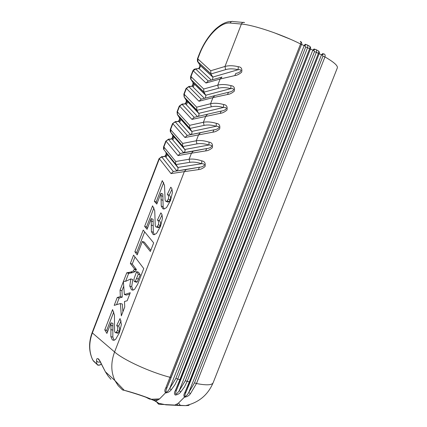 <?xml version="1.0" encoding="UTF-8"?>
<svg xmlns="http://www.w3.org/2000/svg" width="427" height="427" viewBox="0 0 427 427"><rect width="100%" height="100%" fill="white"/><g stroke="black" fill="none" stroke-linecap="round" stroke-linejoin="round"><path stroke-width="0.64" d="M189.668 125.33L189.652 127.988L191.974 131.724L191.99 133.299L190.794 134.612L187.218 135.423L184.971 137.51L212.859 132.167C215.005 132.012 217.258 130.95 219.617 128.986C220.348 125.618 219.248 123.739 216.334 123.355C211.408 121.925 207.095 121.562 203.407 122.271L189.668 125.33L177.392 111.853L177.328 114.441L177.066 111.815L177.392 111.853L179.612 106.077L182.062 104.348L194.205 117.318L191.958 119.395L220.151 113.363C222.307 113.176 224.57 112.093 226.945 110.107C227.671 106.729 226.572 104.871 223.631 104.524C218.672 103.169 214.322 102.902 210.58 103.718L196.671 107.182L184.17 94.234L184.122 96.892L183.834 94.212L184.17 94.234L186.396 88.442L188.851 86.713L201.213 99.171L198.966 101.236L212.934 97.634L227.463 94.506C229.63 94.292 231.909 93.182 234.29 91.175C235.021 87.797 233.905 85.955 230.948 85.646C225.952 84.365 221.56 84.188 217.775 85.117L203.69 88.992L190.965 76.566L190.938 79.299C190.677 79.684 190.57 78.776 190.618 76.572L190.965 76.566L193.196 70.765L195.651 69.035L208.232 80.975L205.99 83.03L220.135 79.016L234.786 75.6C236.974 75.36 239.259 74.223 241.655 72.195C242.387 68.811 241.26 66.986 238.287 66.719C233.254 65.507 228.819 65.427 224.986 66.468L225.648 69.617L210.938 73.967L212.913 77.228L212.529 79.748M209.054 142.138C204.159 140.632 199.895 140.179 196.249 140.777L182.687 143.429L182.649 146.007L185.147 150.293L184.79 151.825L183.599 152.711L206.711 148.548L205.59 150.923C207.719 150.8 209.961 149.765 212.31 147.822C213.036 144.454 211.952 142.559 209.054 142.138L208.931 145.009C204.362 143.611 200.359 143.237 196.922 143.883L196.249 140.777L198.592 134.729L200.434 132.685L213.97 129.829C217.994 129.568 221.778 126.12 216.201 126.259C211.6 124.93 207.559 124.636 204.074 125.389L189.903 128.468L177.552 114.804M171.046 173.608L184.32 171.627L114.58 351.965L92.36 332.927L159.362 158.732L171.046 173.608L173.298 171.499L186.177 169.54L184.32 171.627L198.336 169.636C200.455 169.535 202.681 168.526 205.019 166.605C205.75 163.242 204.672 161.331 201.79 160.867C196.932 159.292 192.71 158.748 189.113 159.239L175.721 161.486L163.883 146.973L163.787 149.407C163.482 149.37 163.413 148.532 163.578 146.883L163.883 146.973L166.098 141.22L178 155.583L180.247 153.485L193.298 151.137L191.445 153.202L205.59 150.923M300.843 41.584L300.459 41.382C301.094 41.499 301.126 42.364 300.549 43.976L165.729 388.079C164.539 390.059 164.544 391.676 165.745 392.915C168.035 392.643 169.877 391.586 171.259 389.755L174.899 384.786L177.675 379.16L307.584 47.659C308.102 46.063 307.787 45.054 306.645 44.632L304.195 45.62L305.631 44.339M122.362 389.84L124.289 390.331C128.116 391.233 142.175 395.311 151.27 399.218L155.636 401.118L158.598 403.248L158.625 404.161L159.18 404.278L185.612 405.623C188.638 405.554 189.705 405.292 188.819 404.833M137.206 254.876L134.868 251.759L143.216 230.094L153.667 242.899L150.347 251.492L142.378 241.474L137.206 254.876M170.474 200.615L172.471 192.246L171.771 188.488L170.779 187.181L167.304 194.45C168.558 195.246 168.889 196.778 168.291 199.051L167.176 200.866L166.306 201.405L165.788 201.32L165.126 200.13L164.518 185.329L162.281 180.632L154.328 201.266L156.805 204.058L160.958 193.298L161.246 206.102L162.943 208.808L164.144 209L166.541 207.581L170.474 200.615M160.493 226.449L162.5 218.058L161.833 214.215L160.872 212.843L157.419 220.06C158.641 220.919 158.956 222.488 158.358 224.767L157.253 226.556L156.442 227.057L155.887 226.956L155.247 225.718L154.739 210.687L152.572 205.819L144.646 226.385L147.059 229.331L151.195 218.608L151.404 231.599L153.053 234.418L154.344 234.653L156.586 233.334L160.493 226.449M143.75 268.562L137.707 284.19L134.473 289.453L133.048 290.12L131.495 289.762L129.776 286.095L130.849 278.922L125.848 281.238L123.398 281.516L126.76 272.789L130.641 272.079L133.352 271.012L134.478 268.909L130.363 263.438L133.571 255.116L143.75 268.562M121.332 315.868L120.414 303.533L114.206 305.364L117.233 297.502L120.339 296.6L120.051 290.2L123.371 281.58L124.38 294.518L130.267 292.741L127.166 300.763L124.487 301.478L124.737 307.056L121.332 315.868M119.373 332.83L121.428 324.339L120.056 318.531L116.694 325.523C117.799 326.65 118.049 328.368 117.446 330.669L115.781 332.724L115.114 332.521L114.553 331.101L114.457 315.131L112.579 309.591L104.764 329.857L106.915 333.412L110.993 322.844L110.865 336.604L112.317 339.887L113.929 340.335L115.605 339.39L119.373 332.83M186.177 169.54L199.478 167.213L198.336 169.636M110.919 379.299L108.074 375.995L105.389 371.789L98.909 359.353L98.215 358.723C96.977 358.306 96.417 358.968 96.545 360.719L96.849 364.21L93.582 361.199L92.531 359.55C88.917 351.378 88.859 342.502 92.36 332.927L92.147 332.596L159.052 158.647L161.801 157.003L173.298 171.499L199.478 167.213C203.423 167.122 207.154 163.808 201.677 163.712L201.79 160.867M163.13 156.554L165.217 156.41L176.655 170.693L178.07 169.343L177.904 167.453L201.677 163.712C197.146 162.249 193.18 161.785 189.785 162.329L189.113 159.239L191.445 153.202L178 155.583M193.298 151.137L206.711 148.548C210.698 148.366 214.455 144.988 208.931 145.009L184.854 149.466L172.647 135.167L170.747 132.295L182.927 146.546L196.922 143.883M184.971 137.51L172.844 123.67L170.629 129.434L170.549 131.943C170.234 131.932 170.154 131.073 170.314 129.37L182.687 143.429M212.859 132.167L213.97 129.829L190.565 134.681L178.694 121.401C179.858 120.441 180.146 119.298 179.57 117.98L177.499 114.746M216.334 123.355L216.201 126.259L191.819 131.431L179.303 117.516M220.151 113.363L221.239 111.068L207.591 114.185L205.755 116.203L203.407 122.271L204.074 125.389M221.239 111.068C225.301 110.716 229.123 107.204 223.486 107.46C218.854 106.2 214.776 105.992 211.248 106.846L196.895 110.347L199.067 114.041L198.897 115.418L198.016 116.427M223.631 104.524L223.486 107.46L198.801 113.347L186.145 100.099L184.267 97.148L196.895 110.347L196.671 107.182M228.429 92.28L214.76 95.643L212.934 97.634L210.58 103.718L211.248 106.846M227.463 94.506L228.536 92.253C232.635 91.821 236.483 88.234 230.793 88.608C226.129 87.418 222.013 87.3 218.443 88.256L203.909 92.179L205.915 95.445L205.312 98.103M230.948 85.646L230.793 88.608L205.798 95.221L192.919 82.502L191.056 79.513L203.909 92.179L203.69 88.992M221.955 77.052L220.135 79.016L217.775 85.117L218.443 88.256M234.786 75.6L235.843 73.396C239.985 72.873 243.865 69.217 238.122 69.713C233.42 68.592 229.267 68.56 225.648 69.617M238.287 66.719L238.122 69.713L212.817 77.052L199.708 64.861L197.856 61.83L210.938 73.967L210.73 70.754L224.986 66.468L241.388 24.051C253.408 24.915 281.542 34.331 300.549 43.976L301.419 44.659L171.211 377.345L170.111 377.319C149.909 372.072 123.563 359.972 114.58 351.965C110.769 362.384 110.881 371.917 114.927 380.569L118.194 385.688L122.448 389.862M230.169 23.047C230.9 21.553 231.941 21.062 233.286 21.574L244.554 22.546C243.193 22.023 242.136 22.524 241.388 24.051L230.169 23.047C220.316 21.894 205.995 36.962 199.446 54.512L197.776 58.862L197.765 61.669C197.509 62.091 197.391 61.168 197.423 58.889L197.963 59.011L210.73 70.754M319.124 53.786L322.054 54.939L323.885 53.866C325.08 54.288 325.438 55.307 324.947 56.93C334.037 62.182 338.152 65.875 337.293 68.01L213.174 382.651C212.192 385.186 206.625 385.485 196.479 383.542L190.437 393.699C189.097 395.605 187.191 396.763 184.731 397.169C183.615 396.139 183.626 394.687 184.763 392.819L189.337 381.914L187.17 381.402L184.411 386.985L180.781 391.917C179.393 393.726 177.568 394.772 175.305 395.055C174.179 394.014 174.179 392.552 175.3 390.668L179.874 379.678L175.839 378.466L305.721 46.911L304.718 45.673M171.195 377.377L167.037 387.604L165.729 388.079M167 387.679L166.845 388.063C165.916 390.145 165.687 391.516 166.156 392.189C167.251 391.901 168.43 390.684 169.69 388.533L171.259 389.755M123.376 390.209L122.453 389.867M96.982 364.199L92.969 360.351L92.323 359.123M98.909 359.353L99.107 359.988C99.576 360.521 99.39 359.603 102.053 365.24L105.389 371.789L114.927 380.569L124.289 390.331C129.077 391.73 142.65 395.648 151.035 399.277L159.575 398.887L158.209 399.795L153.037 400.11L155.412 401.14L158.209 399.795M137.697 253.606L136.763 252.368L134.868 251.759M136.763 252.368L144.668 231.872M150.811 250.286L144.278 242.098L142.378 241.474M164.176 208.995L163.141 206.78L162.836 193.991L160.958 193.298M157.195 203.055L156.207 201.944L154.328 201.266M156.207 201.944L163.69 182.532M167.443 201.816L168.206 202.099L169.081 201.56L167.176 200.866M169.081 201.56L170.192 199.751C170.907 197.888 170.576 196.356 169.199 195.15L167.304 194.45M169.199 195.15L172.065 189.166M154.414 234.642L153.309 232.24L153.085 219.264L151.195 218.608M147.496 228.199L146.53 227.025L144.646 226.385M146.53 227.025L153.939 207.816M157.606 227.458L158.353 227.714L159.164 227.212L157.253 226.556M159.164 227.212L160.269 225.429C160.979 223.572 160.664 222.003 159.319 220.722L157.419 220.06M159.319 220.722L162.111 214.898M133.139 290.098L131.703 286.661L132.77 279.498L130.849 278.922M125.618 281.276L128.666 273.365L126.76 272.789M128.666 273.365L132.557 272.661L135.268 271.599L136.394 269.501L134.478 268.909M136.394 269.501L132.263 264.03L130.363 263.438M132.263 264.03L134.985 256.979M122.923 311.747L122.341 304.072L120.414 303.533M116.598 304.659L119.149 298.046L117.233 297.502M119.149 298.046L122.261 297.144L120.339 296.6M122.261 297.144L121.962 290.755L120.051 290.2M121.962 290.755L123.729 286.165M129.765 294.032L126.307 295.068L124.38 294.518M114.158 340.276L112.813 337.1L112.925 323.356L110.993 322.844M107.551 331.768L106.691 330.359L104.764 329.857M106.691 330.359L113.79 311.95M117.121 333.071L118.338 332.863L116.384 332.355M118.338 332.863L119.533 330.786L119.667 328.155L118.642 326.036L116.694 325.523M118.642 326.036L121.129 320.864M175.721 161.486L175.662 163.984L177.904 167.453L164.011 149.808L175.967 164.576L189.785 162.329M169.887 139.074L171.948 138.924L183.599 152.711L180.247 153.485L168.542 139.496L165.777 141.161L163.578 146.883M164.053 147.16L164.011 149.808M200.434 132.685L187.218 135.423L175.294 121.946L172.519 123.633L170.314 129.37M170.805 129.616L170.747 132.295M191.958 119.395L179.612 106.077L179.276 106.061L177.066 111.815M198.966 101.236L186.396 88.442L186.055 88.448L183.834 94.212M184.352 94.399L184.267 97.148M205.99 83.03L193.196 70.765L192.844 70.791L190.618 76.572M191.147 76.727L190.992 79.294M274.203 32.74L290.435 39.241M190.202 381.941L185.894 392.338L184.763 392.819M322.054 54.939L322.977 56.118L194.525 382.827L188.777 392.482C187.538 394.687 186.327 396.01 185.137 396.448C184.651 395.978 184.827 394.794 185.665 392.883L185.846 392.429M310.386 49.137L313.519 50.349L314.523 51.582L185.345 380.713L179.228 390.705L180.781 391.917M180.76 379.704L176.458 390.177L175.3 390.668M314.16 48.918L312.799 50.237L179.228 390.705C175.871 395.274 174.883 395.258 176.255 390.657L176.415 390.257M157.536 402.234L157.419 402.987L157.408 402.287L157.419 402.987L158.625 404.161M96.545 360.719C97.511 362.197 98.781 362.534 100.361 361.738M101.461 363.98C99.027 365.528 97.543 365.613 97.014 364.242L97.014 364.242C98.541 365.592 99.998 365.453 101.386 363.82M96.849 364.21L97.986 365.133M93.582 361.199L94.949 362.176M92.531 359.55L92.515 359.534C88.747 351.181 88.624 342.203 92.147 332.596M161.801 157.003L165.217 156.41C166.359 155.476 166.669 154.35 166.14 153.042L165.868 152.551M159.052 158.647L161.833 156.602L163.578 156.789M193.191 87.161L194.568 84.13M186.359 104.775L187.789 101.818M179.543 122.346L181.027 119.469M172.743 139.864L174.275 137.072M165.964 157.339L167.533 154.633M136.256 282.14L137.222 281.916L140.264 274.801L138.513 272.223L136.592 271.636L134.115 278.505L133.934 280.576L134.377 281.606L135.29 281.34L138.332 274.214L136.592 271.636M168.542 139.496L171.948 138.924C173.1 137.98 173.399 136.848 172.85 135.53L172.572 135.055M165.777 141.161L168.612 139.106L169.498 139.111M175.294 121.946L178.694 121.401L176.661 121.551M172.519 123.633L175.412 121.567L176.244 121.578M182.062 104.348L185.462 103.83C186.631 102.859 186.909 101.706 186.305 100.382L186.044 99.939M179.276 106.061L182.222 103.991L183.007 103.996M188.851 86.713L192.241 86.217C193.42 85.229 193.687 84.071 193.057 82.737L192.812 82.326M186.055 88.448L189.049 86.366L189.791 86.377M195.651 69.035L199.041 68.56C200.226 67.562 200.482 66.393 199.82 65.053L199.596 64.669M192.844 70.791L194.157 69.233L196.591 68.71M197.92 62.027L198.112 62.299M313.519 50.349L315.42 49.308C316.567 49.735 316.887 50.744 316.375 52.324L318.377 53.386C318.937 51.832 318.841 50.946 318.088 50.728L316.135 49.687M305.721 46.911L309.618 48.737C310.183 47.173 310.093 46.287 309.351 46.073L307.355 45.011M322.801 53.524L321.478 54.848L188.777 392.482L190.437 393.699M190.042 86.419L192.241 86.217L204.389 98.343M183.455 103.985L185.462 103.83L197.487 116.55M196.874 68.763L199.041 68.56L211.306 80.095M140.264 274.801L138.332 274.214M166.156 392.189L159.575 398.887M166.845 388.063L301.419 44.659C301.942 44.216 301.921 43.367 301.355 42.102M177.146 403.921L174.494 405.25L178.07 405.447L177.146 403.921L178.529 403.029L185.137 396.448M150.678 399.128L152.562 399.912M163.376 208.963L162.943 208.808M163.141 206.78L161.246 206.102M162.852 200.306L160.963 199.617M162.991 196.356L161.107 195.667M167.688 202.008L165.959 201.384M170.192 199.751L168.291 199.051M153.757 234.658L153.053 234.418M153.309 232.24L151.404 231.599M153.063 225.664L151.163 225.013M153.224 221.666L151.329 221.015M160.269 225.429L158.358 224.767M132.808 290.147L131.495 289.762M131.703 286.661L129.776 286.095M132.557 272.661L130.641 272.079M135.268 271.599L133.352 271.012M136.224 269.944L134.308 269.352M114.014 340.314L112.317 339.887M112.813 337.1L110.865 336.604M112.749 330.108L110.806 329.607M112.995 325.918L111.057 325.411M119.4 331.176L117.446 330.669M175.662 163.984L164.059 149.872M182.649 146.007L170.795 132.359M194.205 117.318L207.501 114.206M177.568 112.029L177.333 114.367L189.652 127.988M201.213 99.171L214.53 95.701M196.676 109.926L184.32 97.207M208.232 80.975L221.586 77.154M203.722 91.821L191.104 79.571M199.446 54.512L199.094 54.539C203.097 44.365 208.536 35.932 215.405 29.233C223.124 22.45 228.071 21.43 231.541 21.526M197.963 59.011L197.909 61.888M300.955 41.974L300.459 41.382M180.034 405.575L180.456 405.554L178.529 403.029M185.665 392.883L319.054 53.957L190.223 381.903L189.337 381.914L318.377 53.386L319.054 53.957C319.593 53.343 319.529 52.462 318.878 51.315M314.523 51.582L316.375 52.324L187.17 381.402L185.345 380.713M176.255 390.657L310.317 49.324L180.781 379.667L179.874 379.678L309.618 48.737L310.317 49.324C310.84 48.747 310.797 47.883 310.189 46.719M304.195 45.62L169.69 388.533L175.839 378.466M154.739 400.846L158.598 403.248L165.954 404.833L174.344 405.239M305.38 44.243L303.992 45.561L301.51 44.408M98.215 358.723L99.763 360.73M99.261 360.244L98.418 359.363L99.432 360.287M321.638 54.896L323.025 53.615M313.002 50.295L314.411 49.014M300.95 41.915L300.33 41.52M177.739 405.469L185.612 405.623C198.768 402.618 207.954 394.959 213.174 382.651M322.977 56.118L324.947 56.93L196.479 383.542L194.525 382.827M149.215 398.54L149.578 399.117M189.919 86.393L190.618 86.537M183.108 104.007L183.834 104.161M176.308 121.583L177.066 121.748M169.53 139.117L170.314 139.287M196.751 68.731L197.418 68.864M138.61 279.082L136.677 278.5M137.222 281.916L135.29 281.34M168.206 202.099L166.306 201.405M158.353 227.714L156.442 227.057M129.653 273.221L127.748 272.639M117.735 333.225L115.781 332.724M197.423 58.889L199.094 54.539M197.77 61.664L210.783 73.674M98.872 365.176L97.185 364.642L99.016 365.181M129.418 391.853L124.476 390.39M178.096 167.822L166.14 153.042C166.14 154.622 165.66 155.663 164.705 156.165M185.024 149.797L172.85 135.53C172.497 137.697 172.028 138.754 171.451 138.7M191.974 131.724L179.57 117.98C179.65 119.555 179.196 120.627 178.214 121.193M198.939 113.609L186.305 100.382L186.108 102.373L184.998 103.638M205.915 95.445L193.057 82.737C192.913 84.85 192.492 85.95 191.792 86.04M212.913 77.228L199.82 65.053L199.697 67.076L198.608 68.405M146.077 397.323L149.322 398.973L151.137 399.314M136.677 282.268L134.745 281.692"/></g></svg>

